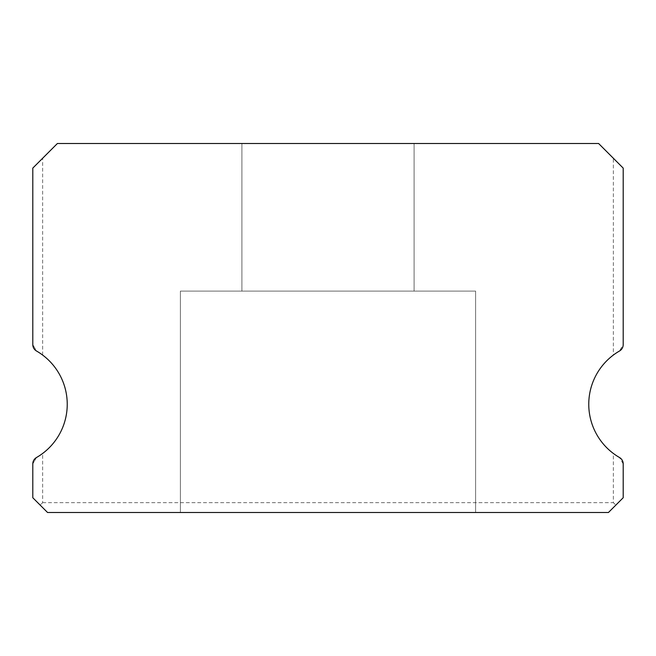 <?xml version="1.0" encoding="UTF-8"?>
<svg xmlns="http://www.w3.org/2000/svg" width="656" height="656" viewBox="0 0 656 656"><rect width="100%" height="100%" fill="white"/><g stroke="black" fill="none" stroke-linecap="round" stroke-linejoin="round"><path stroke-width="0.49" stroke-dasharray="3.28 2.46" d="M414.1 143.5L414.1 291.1L241.9 291.1L414.1 291.1L241.9 291.1L414.1 291.1L241.9 291.1L414.1 291.1L241.9 291.1L414.1 291.1L241.9 291.1L414.1 291.1L241.9 291.1L414.1 291.1L241.9 291.1L414.1 291.1L241.9 291.1L414.1 291.1L241.9 291.1L414.1 291.1L241.9 291.1L414.1 291.1L241.9 291.1L414.1 291.1L241.9 291.1L414.1 291.1L241.9 291.1L414.1 291.1L241.9 291.1L414.1 291.1L241.9 291.1L414.1 291.1L241.9 291.1L414.1 291.1L241.9 291.1L414.1 291.1L241.9 291.1L414.1 291.1L241.9 291.1L414.1 291.1L241.9 291.1L414.1 291.1L241.9 291.1L414.1 291.1L241.9 291.1L414.1 291.1L241.9 291.1L414.1 291.1L241.9 291.1L414.1 291.1L241.9 291.1L414.1 291.1L241.9 291.1L414.1 291.1L241.9 291.1L414.1 291.1L241.9 291.1L414.1 291.1L241.9 291.1L414.1 291.1L241.9 291.1L414.1 291.1L241.9 291.1L414.1 291.1L241.9 291.1L414.1 291.1L241.9 291.1L414.1 291.1L241.9 291.1L414.1 291.1L241.9 291.1L414.1 291.1L241.9 291.1L414.1 291.1L241.9 291.1L414.1 291.1L241.9 291.1L414.1 291.1L241.9 291.1L414.1 291.1L241.9 291.1L414.1 291.1L241.9 291.1L414.1 291.1L241.9 291.1L414.1 291.1L241.9 291.1L414.1 291.1L241.9 291.1L414.1 291.1L241.9 291.1L414.1 291.1L241.9 291.1L414.1 291.1L241.9 291.1L414.1 291.1L241.9 291.1L414.1 291.1L241.9 291.1L414.1 291.1L241.9 291.1L414.1 291.1L241.9 291.1L414.1 291.1L241.9 291.1L414.1 291.1L241.9 291.1L414.1 291.1L241.9 291.1L414.1 291.1L241.9 291.1L414.1 291.1L241.9 291.1L414.1 291.1L241.9 291.1L414.1 291.1L241.9 291.1L414.1 291.1L241.9 291.1L414.1 291.1L241.9 291.1L414.1 291.1L241.9 291.1L414.1 291.1L241.9 291.1L414.1 291.1L241.9 291.1L414.1 291.1L241.9 291.1L414.1 291.1L241.9 291.1L414.1 291.1L241.9 291.1L414.1 291.1L241.9 291.1L414.1 291.1L241.9 291.1L414.1 291.1L241.9 291.1L414.1 291.1L241.9 291.1L414.1 291.1L241.9 291.1L414.1 291.1L241.9 291.1L414.1 291.1L414.1 143.5L241.9 143.5L241.9 291.1L241.9 143.5L241.9 291.1L241.9 143.5L241.9 291.1L241.9 143.5L241.9 291.1L241.9 143.5L241.9 291.1L241.9 143.5L241.9 291.1L241.9 143.5L241.9 291.1L241.9 143.5L241.9 291.1L241.9 143.5L241.9 291.1L241.9 143.5L241.9 291.1L241.9 143.5L241.9 291.1L241.9 143.5L241.9 291.1L241.9 143.5L241.9 291.1L241.9 143.5L241.9 291.1L241.9 143.5L241.9 291.1L241.9 143.5L241.9 291.1L241.9 143.5L241.9 291.1L241.9 143.5L241.9 291.1L241.9 143.5L241.9 291.1L241.9 143.5L241.9 291.1L241.9 143.5L241.9 291.1L241.9 143.5L241.9 291.1L241.9 143.5L241.9 291.1L241.9 143.5L241.9 291.1L241.9 143.5L241.9 291.1L241.9 143.5L241.9 291.1L241.9 143.5L241.9 291.1L241.9 143.5L241.9 291.1L241.9 143.5L241.9 291.1L241.9 143.5L241.9 291.1L241.9 143.5L241.9 291.1L241.9 143.5L241.9 291.1L241.9 143.5L241.9 291.1L241.9 143.5L241.9 291.1L241.9 143.5L241.9 291.1L241.9 143.5L241.9 291.1L241.9 143.5L414.1 143.5L241.9 143.5L414.1 143.5L414.1 291.1L414.1 143.5L241.9 143.5L414.1 143.5L241.9 143.5L414.1 143.5L414.1 291.1L414.1 143.5L241.9 143.5L414.1 143.5L241.9 143.5L414.1 143.5L414.1 291.1L414.1 143.5L241.9 143.5L414.1 143.5L241.9 143.5L414.1 143.5L414.1 291.1L414.1 143.5L241.9 143.5L414.1 143.5L241.9 143.5L414.1 143.5L414.1 291.1L414.1 143.5L241.9 143.5L414.1 143.5L241.9 143.5L414.1 143.5L414.1 291.1L414.1 143.5L241.9 143.5L414.1 143.5L241.9 143.5L414.1 143.5L414.1 291.1L414.1 143.5L241.9 143.5L414.1 143.5L241.9 143.5L414.1 143.5L414.1 291.1L414.1 143.5L241.9 143.5L414.1 143.5L241.9 143.5L414.1 143.5L414.1 291.1L414.1 143.5L241.9 143.5L414.1 143.5L241.9 143.5L414.1 143.5L414.1 291.1L414.1 143.5L241.9 143.5L414.1 143.5L241.9 143.5L414.1 143.5L414.1 291.1L414.1 143.5L241.9 143.5L414.1 143.5L241.9 143.5L414.1 143.5L414.1 291.1L414.1 143.5L241.9 143.5L414.1 143.5L241.9 143.5L414.1 143.5L414.1 291.1L414.1 143.5L241.9 143.5L414.1 143.5L241.9 143.5L414.1 143.5L414.1 291.1L414.1 143.5L241.9 143.5L414.1 143.5L241.9 143.5L414.1 143.5L414.1 291.1L414.1 143.5L241.9 143.5L414.1 143.5L241.9 143.5L414.1 143.5L414.1 291.1L414.1 143.5L241.9 143.5L414.1 143.5L241.9 143.5L414.1 143.5L414.1 291.1L414.1 143.5L241.9 143.5L414.1 143.5L241.9 143.5L414.1 143.5L414.1 291.1L414.1 143.5L241.9 143.5L414.1 143.5L241.9 143.5L414.1 143.5L414.1 291.1L414.1 143.5L241.9 143.5L414.1 143.5L241.9 143.5L414.1 143.5L414.1 291.1L414.1 143.5L241.9 143.5L414.1 143.5L241.9 143.5L414.1 143.5L414.1 291.1L414.1 143.5L241.9 143.5L414.1 143.5L241.9 143.5L414.1 143.5L414.1 291.1L414.1 143.5L241.9 143.5L414.1 143.5L241.9 143.5L414.1 143.5L414.1 291.1L414.1 143.5L241.9 143.5L414.1 143.5L241.9 143.5L414.1 143.5L414.1 291.1L414.1 143.5L241.9 143.5L414.1 143.5L241.9 143.5L414.1 143.5L414.1 291.1L414.1 143.5L241.9 143.5L414.1 143.5L241.9 143.5L414.1 143.5L414.1 291.1L414.1 143.5L241.9 143.5L414.1 143.5L241.9 143.5L414.1 143.5L414.1 291.1L414.1 143.5L241.9 143.5L414.1 143.5L241.9 143.5L414.1 143.5L414.1 291.1L414.1 143.5L241.9 143.5L414.1 143.5L241.9 143.5L414.1 143.5L414.1 291.1L414.1 143.5L241.9 143.5L414.1 143.5L241.9 143.5L414.1 143.5L414.1 291.1L414.1 143.5L241.9 143.5L414.1 143.5L241.9 143.5L414.1 143.5L414.1 291.1L414.1 143.5L241.9 143.5L414.1 143.5L241.9 143.5L414.1 143.5L414.1 291.1L414.1 143.5L241.9 143.5L414.1 143.5L241.9 143.5L414.1 143.5L414.1 291.1L414.1 143.5L241.9 143.5L414.1 143.5L241.9 143.5L414.1 143.5L414.1 291.1L414.1 143.5L241.9 143.5L414.1 143.5L241.9 143.5L414.1 143.5L414.1 291.1L414.1 143.5L241.9 143.5L414.1 143.5M623.2 463.915L619.51 457.519L623.2 463.915L623.2 497.74L608.44 512.5L623.2 497.74L623.2 463.915A7.38 7.38 0 0 0 619.51 457.519L613.36 453.46L619.51 457.519A61.5 61.5 0 0 1 619.51 351.001A7.38 7.38 0 0 0 623.2 344.605L623.2 168.1L598.6 143.5L57.4 143.5L32.8 168.1L32.8 344.605A7.38 7.38 0 0 0 36.49 351.001A61.5 61.5 0 0 1 36.49 457.519A7.38 7.38 0 0 0 32.8 463.915L36.49 457.519L42.64 453.46L36.49 457.519L32.8 463.915L32.8 497.74L32.8 463.915L32.8 497.74L47.56 512.5L608.44 512.5L47.56 512.5L32.8 497.74L40.18 505.12L42.64 502.66L42.64 453.46M475.6 291.1L475.6 512.5L180.4 512.5L475.6 512.5L180.4 512.5L475.6 512.5L180.4 512.5L475.6 512.5L180.4 512.5L475.6 512.5L180.4 512.5L475.6 512.5L180.4 512.5L475.6 512.5L180.4 512.5L475.6 512.5L180.4 512.5L475.6 512.5L180.4 512.5L475.6 512.5L180.4 512.5L475.6 512.5L180.4 512.5L475.6 512.5L180.4 512.5L475.6 512.5L180.4 512.5L475.6 512.5L180.4 512.5L475.6 512.5L180.4 512.5L475.6 512.5L180.4 512.5L475.6 512.5L180.4 512.5L475.6 512.5L180.4 512.5L475.6 512.5L180.4 512.5L475.6 512.5L180.4 512.5L475.6 512.5L180.4 512.5L475.6 512.5L180.4 512.5L475.6 512.5L180.4 512.5L475.6 512.5L180.4 512.5L475.6 512.5L180.4 512.5L475.6 512.5L180.4 512.5L475.6 512.5L180.4 512.5L475.6 512.5L180.4 512.5L475.6 512.5L180.4 512.5L475.6 512.5L180.4 512.5L475.6 512.5L180.4 512.5L475.6 512.5L180.4 512.5L475.6 512.5L180.4 512.5L475.6 512.5L180.4 512.5L475.6 512.5L180.4 512.5L475.6 512.5L180.4 512.5L475.6 512.5L180.4 512.5L475.6 512.5L180.4 512.5L475.6 512.5L180.4 512.5L475.6 512.5L180.4 512.5L475.6 512.5L180.4 512.5L475.6 512.5L180.4 512.5L475.6 512.5L180.4 512.5L475.6 512.5L180.4 512.5L475.6 512.5L180.4 512.5L475.6 512.5L180.4 512.5L475.6 512.5L180.4 512.5L475.6 512.5L180.4 512.5L475.6 512.5L180.4 512.5L475.6 512.5L180.4 512.5L475.6 512.5L180.4 512.5L475.6 512.5L180.4 512.5L475.6 512.5L180.4 512.5L475.6 512.5L180.4 512.5L475.6 512.5L180.4 512.5L475.6 512.5L180.4 512.5L475.6 512.5L180.4 512.5L475.6 512.5L180.4 512.5L475.6 512.5L180.4 512.5L475.6 512.5L180.4 512.5L475.6 512.5L180.4 512.5L475.6 512.5L180.4 512.5L475.6 512.5L180.4 512.5L475.6 512.5L180.4 512.5L475.6 512.5L180.4 512.5L475.6 512.5L180.4 512.5L475.6 512.5L180.4 512.5L475.6 512.5L180.4 512.5L475.6 512.5L180.4 512.5L475.6 512.5L180.4 512.5L475.6 512.5L180.4 512.5L475.6 512.5L180.4 512.5L475.6 512.5L475.6 291.1L475.6 512.5L475.6 291.1L475.6 512.5L475.6 291.1L475.6 512.5L475.6 291.1L475.6 512.5L475.6 291.1L475.6 512.5L475.6 291.1L475.6 512.5L475.6 291.1L475.6 512.5L475.6 291.1L475.6 512.5L475.6 291.1L475.6 512.5L475.6 291.1L475.6 512.5L475.6 291.1L475.6 512.5L475.6 291.1L475.6 512.5L475.6 291.1L475.6 512.5L475.6 291.1L475.6 512.5L475.6 291.1L475.6 512.5L475.6 291.1L475.6 512.5L475.6 291.1L475.6 512.5L475.6 291.1L475.6 512.5L475.6 291.1L475.6 512.5L475.6 291.1L475.6 512.5L475.6 291.1L475.6 512.5L475.6 291.1L475.6 512.5L475.6 291.1L475.6 512.5L475.6 291.1L475.6 512.5L475.6 291.1L475.6 512.5L475.6 291.1L475.6 512.5L475.6 291.1L475.6 512.5L475.6 291.1L475.6 512.5L475.6 291.1L475.6 512.5L475.6 291.1L475.6 512.5L475.6 291.1L475.6 512.5L475.6 291.1L475.6 512.5L475.6 291.1L475.6 512.5L475.6 291.1L475.6 512.5L475.6 291.1L475.6 512.5L475.6 291.1L180.4 291.1L180.4 512.5L180.4 291.1L475.6 291.1L180.4 291.1L475.6 291.1L180.4 291.1L180.4 512.5L180.4 291.1L475.6 291.1L180.4 291.1L475.6 291.1L180.4 291.1L180.4 512.5L180.4 291.1L475.6 291.1L180.4 291.1L475.6 291.1L180.4 291.1L180.4 512.5L180.4 291.1L475.6 291.1L180.4 291.1L475.6 291.1L180.4 291.1L180.4 512.5L180.4 291.1L475.6 291.1L180.4 291.1L475.6 291.1L180.4 291.1L180.4 512.5L180.4 291.1L475.6 291.1L180.4 291.1L475.6 291.1L180.4 291.1L180.4 512.5L180.4 291.1L475.6 291.1L180.4 291.1L475.6 291.1L180.4 291.1L180.4 512.5L180.4 291.1L475.6 291.1L180.4 291.1L475.6 291.1L180.4 291.1L180.4 512.5L180.4 291.1L475.6 291.1L180.4 291.1L475.6 291.1L180.4 291.1L180.4 512.5L180.4 291.1L475.6 291.1L180.4 291.1L475.6 291.1L180.4 291.1L180.4 512.5L180.4 291.1L475.6 291.1L180.4 291.1L475.6 291.1L180.4 291.1L180.4 512.5L180.4 291.1L475.6 291.1L180.4 291.1L475.6 291.1L180.4 291.1L180.4 512.5L180.4 291.1L475.6 291.1L180.4 291.1L475.6 291.1L180.4 291.1L180.4 512.5L180.4 291.1L475.6 291.1L180.4 291.1L475.6 291.1L180.4 291.1L180.4 512.5L180.4 291.1L475.6 291.1L180.4 291.1L475.6 291.1L180.4 291.1L180.4 512.5L180.4 291.1L475.6 291.1L180.4 291.1L475.6 291.1L180.4 291.1L180.4 512.5L180.4 291.1L475.6 291.1L180.4 291.1L475.6 291.1L180.4 291.1L180.4 512.5L180.4 291.1L475.6 291.1L180.4 291.1L475.6 291.1L180.4 291.1L180.4 512.5L180.4 291.1L475.6 291.1L180.4 291.1L475.6 291.1L180.4 291.1L180.4 512.5L180.4 291.1L475.6 291.1L180.4 291.1L475.6 291.1L180.4 291.1L180.4 512.5L180.4 291.1L475.6 291.1L180.4 291.1L475.6 291.1L180.4 291.1L180.4 512.5L180.4 291.1L475.6 291.1L180.4 291.1L475.6 291.1L180.4 291.1L180.4 512.5L180.4 291.1L475.6 291.1L180.4 291.1L475.6 291.1L180.4 291.1L180.4 512.5L180.4 291.1L475.6 291.1L180.4 291.1L475.6 291.1L180.4 291.1L180.4 512.5L180.4 291.1L475.6 291.1L180.4 291.1L475.6 291.1L180.4 291.1L180.4 512.5L180.4 291.1L475.6 291.1L180.4 291.1L475.6 291.1L180.4 291.1L180.4 512.5L180.4 291.1L475.6 291.1L180.4 291.1L475.6 291.1L180.4 291.1L180.4 512.5L180.4 291.1L475.6 291.1L180.4 291.1L475.6 291.1L180.4 291.1L180.4 512.5L180.4 291.1L475.6 291.1L180.4 291.1L475.6 291.1L180.4 291.1L180.4 512.5L180.4 291.1L475.6 291.1L180.4 291.1L475.6 291.1L180.4 291.1L180.4 512.5L180.4 291.1L475.6 291.1L180.4 291.1L475.6 291.1L180.4 291.1L180.4 512.5L180.4 291.1L475.6 291.1L180.4 291.1L475.6 291.1L180.4 291.1L180.4 512.5L180.4 291.1L475.6 291.1L180.4 291.1L475.6 291.1L180.4 291.1L180.4 512.5L180.4 291.1L475.6 291.1L180.4 291.1L475.6 291.1L180.4 291.1L180.4 512.5L180.4 291.1L475.6 291.1L180.4 291.1L475.6 291.1L180.4 291.1L180.4 512.5L180.4 291.1L475.6 291.1M32.8 168.1L42.64 158.26L32.8 168.1L32.8 344.605L36.49 351.001L42.64 355.06L36.49 351.001L32.8 344.605M613.36 158.26L623.2 168.1L613.36 158.26L613.36 355.06L619.51 351.001L613.36 355.06M47.56 512.5L608.44 512.5L615.82 505.12L613.36 502.66L42.64 502.66L40.18 505.12L47.56 512.5M623.2 344.605L623.2 168.1L623.2 344.605L619.51 351.001L623.2 344.605M42.64 355.06L42.64 158.26M623.2 497.74L615.82 505.12L613.36 502.66L613.36 453.46"/><path stroke-width="0.98" d="M619.51 457.519A61.5 61.5 0 0 1 619.51 351.001A7.38 7.38 0 0 0 623.2 344.605L623.2 168.1L598.6 143.5L57.4 143.5L32.8 168.1L32.8 344.605A7.38 7.38 0 0 0 36.49 351.001A61.5 61.5 0 0 1 36.49 457.519A7.38 7.38 0 0 0 32.8 463.915L32.8 497.74L47.56 512.5L608.44 512.5L623.2 497.74L623.2 463.915A7.38 7.38 0 0 0 619.51 457.519M32.8 168.1L32.8 344.605M623.2 497.74L623.2 463.915"/></g></svg>
